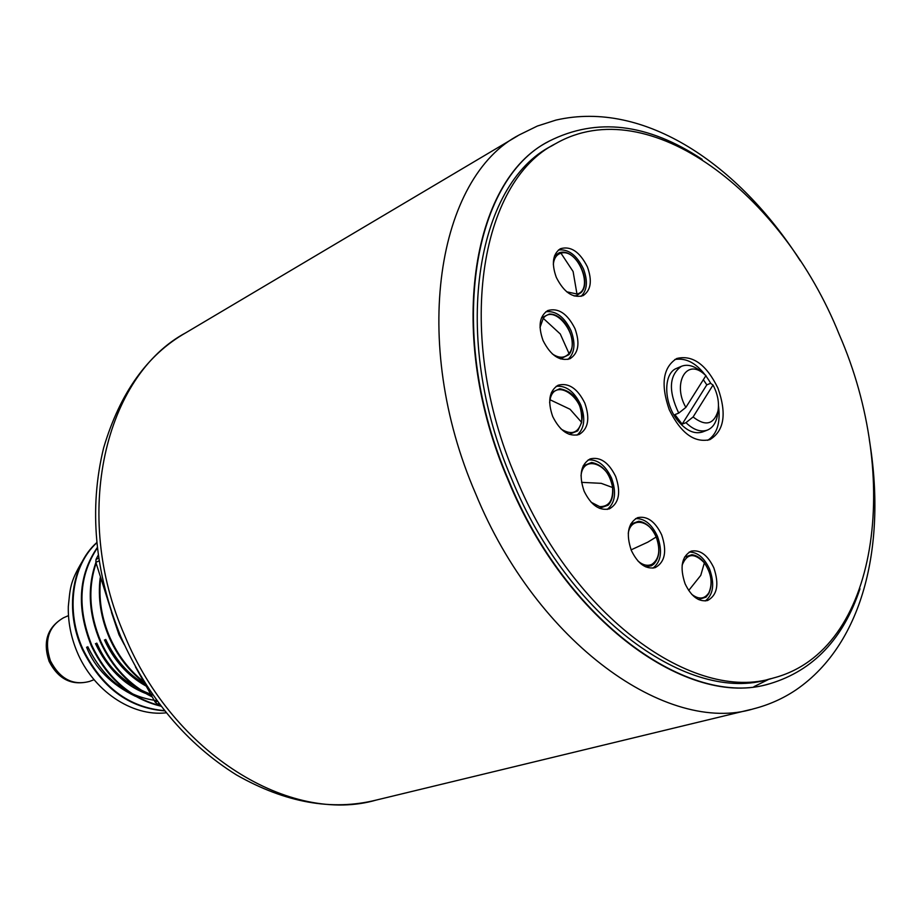 <?xml version="1.0" encoding="UTF-8"?>
<svg xmlns="http://www.w3.org/2000/svg" width="921" height="921" viewBox="0 0 921 921"><rect width="100%" height="100%" fill="white"/><g stroke="black" fill="none" stroke-linecap="round" stroke-linejoin="round"><path stroke-width="1.38" d="M698.475 599.513L705.993 597.153L708.514 593.953M645.54 566.795L651.458 565.77L653.841 564.078C659.643 557.631 660.438 548.594 656.236 536.978L647.808 542.147L631.092 549.872M574.14 295.986L576.546 295.606L581.186 292.521C591.95 281.78 576.65 250.201 561.637 252.227L559.531 252.55L554.546 255.819M717.781 412.516L717.275 416.188C715.778 423.315 712.486 427.943 707.409 430.084C700.651 432.398 693.501 429.923 685.961 422.658L682.15 424.167L674.92 414.623L678.719 413.103L685.869 407.404L705.958 375.561L702.309 372.556C685.201 359.512 672.744 384.966 685.869 407.404M707.409 430.084L702.642 431.937C694.307 434.551 685.88 430.614 677.372 420.114C663.408 402.604 663.201 373.074 676.728 368.308L681.425 366.316C686.559 364.29 692.155 365.303 698.199 369.344L701.733 372.165M703.356 379.682L706.798 384.863L710.563 383.32L713.027 385.013L693.099 416.971C705.44 426.561 713.729 424.581 717.989 411.019C719.37 402.696 717.724 394.015 713.027 385.013M718.495 405.919C720.659 422.785 717.068 434.252 707.696 440.319M717.966 388.202C726.922 413.782 724.205 430.936 709.838 439.651C694.319 443.116 680.792 433.146 669.256 409.73C660.438 384.322 662.947 367.249 676.797 358.488C692.673 354.643 706.395 364.543 717.966 388.202M515.898 477.527C454.099 335.186 479.45 181.437 555.8 143.561C648.868 90.362 782.815 193.813 839.261 334.576C901.291 476.41 879.428 650.376 773.41 678.006C694.388 703.31 573.092 617.277 515.898 477.527M554.189 144.493L551.955 145.783C475.581 183.693 450.127 337.178 511.788 479.185C568.844 618.601 690.048 704.392 769.104 679.111L771.211 678.57M558.46 250.005C568.395 248.843 576.73 255.129 583.454 268.886C588.024 281.181 587.23 290.334 581.059 296.355M587.414 266.906C592.376 280.79 590.948 290.357 583.12 295.618C572.885 298.508 563.951 292.418 556.296 277.359C551.368 263.556 552.727 254.012 560.371 248.739C570.732 245.7 579.746 251.744 587.414 266.906M545.842 311.747C555.927 310.584 564.32 316.859 570.997 330.558C575.775 343.568 574.75 353.18 567.923 359.432M575.003 328.682C580.161 343.245 578.492 353.261 570.018 358.73C559.6 361.55 550.608 355.471 543.033 340.505C537.933 326.022 539.51 316.041 547.776 310.55C558.345 307.568 567.417 313.601 575.003 328.682M556.192 386.313C566.116 385.346 574.301 391.529 580.748 404.86C585.733 418.629 584.478 428.726 576.983 435.149M584.823 403.122C590.154 418.456 588.254 428.921 579.113 434.505C568.798 437.061 559.991 431.063 552.692 416.488C547.419 401.245 549.227 390.826 558.138 385.22C568.602 382.468 577.502 388.432 584.823 403.122M588.162 459.924C597.66 459.268 605.442 465.312 611.521 478.045C616.667 492.47 615.228 502.935 607.215 509.428M615.654 476.456C621.134 492.47 619.05 503.269 609.403 508.853C599.467 511.063 591.04 505.192 584.133 491.215C578.71 475.282 580.714 464.518 590.119 458.911C600.216 456.517 608.723 462.377 615.654 476.456M635.582 518.615C644.481 518.293 651.769 524.164 657.444 536.218C662.671 551.046 661.163 561.683 652.931 568.142M661.635 534.779C667.184 551.219 665.031 562.178 655.176 567.647C645.782 569.5 637.839 563.779 631.346 550.459C625.843 534.099 627.915 523.163 637.551 517.671C647.083 515.656 655.119 521.355 661.635 534.779M689.184 552.07C697.462 552.036 704.266 557.735 709.607 569.166C714.811 584.018 713.361 594.609 705.279 600.953M713.821 567.82C719.359 584.34 717.263 595.242 707.547 600.527C698.728 602.104 691.245 596.52 685.097 583.799C679.617 567.348 681.632 556.468 691.141 551.161C700.098 549.446 707.65 554.995 713.821 567.82M768.828 683.946C688.494 708.675 565.989 621.479 508.196 480.302C445.718 336.395 471.172 180.85 548.179 141.707M702.124 159.345C647.67 123.322 596.693 117.243 549.192 141.12C471.736 179.779 445.879 335.739 508.576 480.14C566.622 621.951 689.829 709.147 770.175 683.612C813.347 670.511 843.291 638.909 859.984 588.784M82.36 561.35C69.42 582.613 70.203 589.567 68.315 606.479C67.97 621.617 70.813 636.561 76.857 651.32C92.756 690.474 131.887 716.906 166.217 712.808M144.689 684.096C128.077 674.299 115.09 659.413 105.731 639.416M104.464 639.922C113.893 660.415 127.628 675.726 145.691 685.857M152.863 694.964C108.54 679.376 98.144 644.355 96.717 643.077M95.45 643.583C107.297 668.278 123.955 684.879 145.414 693.352M156.881 700.628C126.58 696.806 103.543 678.823 87.783 646.692M86.562 647.198C94.944 668.186 111.257 684.556 135.525 696.334M96.728 542.872C72.126 565.114 65.403 610.727 82.821 648.948C101.644 686.962 128.871 707.524 164.491 710.644M164.675 710.874C128.756 708.076 101.275 687.515 82.234 649.19C64.689 610.6 71.665 564.78 96.705 542.642M112.466 614.998L119.005 634.776L111.476 612.327M100.585 579.171C98.478 598.8 101.644 618.371 110.106 637.896C118.015 655.453 129.044 669.958 143.192 681.379M143.883 682.634C129.101 671.052 117.635 656.224 109.495 638.138C100.792 617.991 97.695 597.89 100.193 577.824M96.106 563.249C87.771 588.059 89.372 614.192 100.884 641.626C112.408 666.631 129.297 684.775 151.551 696.057M151.977 696.771C129.274 685.627 112.04 667.322 100.285 641.868C88.612 613.973 87.15 587.517 95.899 562.478M97.281 548.076C78.895 575.729 77.065 608.148 91.789 645.31C107.423 677.971 130.414 698.141 160.738 705.808M161.048 706.211C130.287 698.763 106.997 678.535 91.202 645.552C76.351 607.964 78.354 575.326 97.235 547.627M98.616 558.207L96.003 559.427L95.865 562.351L99.031 560.877M157.41 701.353L155.165 702.124L157.353 704.035L158.976 703.471M98.19 555.202L96.003 559.427M95.865 562.351L112.892 616.149M135.399 666.792L155.165 702.124M157.353 704.035L159.955 704.772M124.3 644.677L119.005 634.776M674.828 359.501C688.114 357.325 700.133 365.326 710.885 383.539M693.099 416.971L685.961 422.658M682.15 424.167L706.798 384.863M678.719 413.103C668.162 390.746 669.072 375.158 681.425 366.316M560.44 358.891L568.89 354.689M568.856 354.746C578.549 343.602 566.07 313.543 549.33 314.038L541.444 317.895M569.166 434.321L577.732 430.878L581.635 422.578C582.36 409.684 578.849 392.542 559.795 388.72L551.38 392.553M599.433 508.3L608.136 505.18C611.993 501.07 613.49 495.153 612.626 487.439C609.771 473.129 602.771 464.806 591.65 462.457L583.131 465.934M628.26 533.363C630.54 516.785 649.455 519.525 656.201 537.024C651.826 527.503 645.989 522.265 638.737 521.24L630.62 524.176M705.993 597.153L708.779 593.608C713.05 583.741 711.519 573.369 704.174 562.501C700.363 557.815 696.276 555.225 691.89 554.718L684.522 557.113M753.977 686.64L769.369 679.042M682.127 565.183C686.859 553.337 694.227 552.519 704.243 562.719L704.358 562.869C711.38 573.346 712.877 583.304 708.882 592.733C704.588 599.203 698.866 599.732 691.717 594.321M656.282 537.208C660.679 549.998 659.263 559.012 652.033 564.274C647.624 566.334 642.916 565.241 637.942 561.004M581.024 475.915C582.774 453.731 610.243 464.046 612.534 487.313L612.557 487.508C613.317 500.379 609.023 506.746 599.675 506.619L591.167 502.267M549.63 402.661L550.044 399.76C554.419 375.722 586.884 399.092 581.531 422.048L581.496 422.221C578.319 432.766 571.826 435.23 562.017 429.623L560.682 428.599M540.028 327.427L543.252 318.321L560.29 334.001L569.005 353.48C564.677 358.304 559.105 358.442 552.289 353.894M553.325 264.35C554.005 258.26 556.549 254.53 560.97 253.183L573.104 271.522L576.96 294.006L566.726 291.807M869.297 439.513C886.37 541.698 864.98 642.559 796.112 689.817C783.161 698.532 768.943 704.876 753.459 708.848C667.737 735.211 537.058 643.606 475.743 493.921C409.5 341.438 437.567 176.636 519.605 134.731L537.346 126.05L555.927 120.098C644.804 99.606 739.206 165.17 800.28 260.804M63.537 617.772C48.295 626.568 43.932 640.935 50.436 660.887C59.923 678.938 72.932 685.788 89.475 681.436C71.803 685.961 58.345 679.284 49.124 661.393C42.562 641.764 47.362 627.224 63.537 617.772L68.453 615.631M376.367 800.038C332.067 811.102 285.441 802.744 236.524 774.964C186.341 743.65 147.786 697.611 120.858 636.825C94.529 571.584 88.796 508.576 103.659 447.779C119.983 392.922 147.429 354.55 185.996 332.677C105.328 375.549 71.308 514.183 124.634 635.409C173.505 754.667 290.978 824.859 376.367 800.038L750.845 709.481M561.096 253.148C577.985 247.91 594.471 289.954 577.087 293.972L576.96 294.006M543.252 318.321C555.098 302.514 581.635 338.767 569.086 353.376L569.005 353.48M550.044 399.76L570.053 409.258L581.496 422.221M581.542 482.351L601.206 483.329L612.557 487.508M688.701 590.488L700.777 575.36L704.358 562.869M517.671 135.882L185.996 332.677M94.046 679.698L89.475 681.436M717.989 411.019L717.275 416.188M702.309 372.556L698.199 369.344"/></g></svg>

